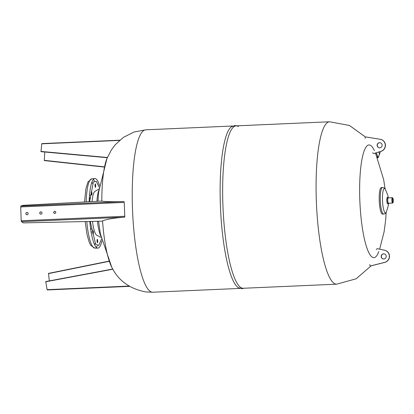 <?xml version="1.0" encoding="UTF-8"?>
<svg xmlns="http://www.w3.org/2000/svg" width="414" height="414" viewBox="0 0 414 414"><rect width="100%" height="100%" fill="white"/><g stroke="black" fill="none" stroke-linecap="round" stroke-linejoin="round"><path stroke-width="0.62" d="M243.799 288.196A81.279 16.679 -92.5 0 1 240.891 287.59A81.279 16.679 -92.5 0 1 222.903 205.008A81.279 16.679 -92.5 0 1 233.858 126.746A81.279 16.679 -92.5 0 1 238.464 126.544M236.948 125.83L234.847 125.535L231.333 126.855A81.279 16.679 87.5 0 0 220.383 205.116A81.279 16.679 87.5 0 0 238.371 287.699L241.983 288.708L244.048 288.232M100.793 235.98A25.161 5.159 -92.5 0 1 97.43 221.278A25.161 5.159 -92.5 0 0 100.793 235.98M96.912 201.307A25.161 5.159 -92.5 0 1 98.801 190.388A25.161 5.159 -92.5 0 0 96.912 201.307M376.16 152.885A9.03 0.833 61.4 0 1 378.091 157.781A9.03 0.833 61.4 0 1 378.07 157.853L380.119 152.6M379.307 154.179L379.462 153.749C380.445 151.907 380.362 152.155 379.214 154.494L379.188 154.557M377.056 156.797A8.409 0.776 -118.6 0 0 377.77 157.315A8.409 0.776 -118.6 0 0 377.791 157.242A8.409 0.776 -118.6 0 0 376.098 152.901M378.07 157.853A9.03 0.833 61.4 0 1 377.211 157.185M392.498 198.384L392.736 198.373A1.998 0.409 -92.5 0 1 393.233 200.417A1.998 0.409 -92.5 0 1 392.912 202.368A1.998 0.409 -92.5 0 1 392.41 200.319A1.998 0.409 -92.5 0 1 392.736 198.373A2.701 0.554 87.5 0 0 392.643 198.094M392.824 198.104L392.446 197.742A2.701 0.554 87.5 0 0 392.327 197.685A2.701 0.554 87.5 0 0 391.887 200.319A2.701 0.554 87.5 0 0 392.56 203.088A2.701 0.554 87.5 0 0 392.674 203.02L393.021 202.627A2.313 0.476 87.5 0 0 393.3 200.428A2.313 0.476 87.5 0 0 392.824 198.104A2.313 0.476 87.5 0 0 392.343 200.309A2.313 0.476 87.5 0 0 393.021 202.627M392.839 202.653A2.701 0.554 87.5 0 0 392.902 202.368L392.669 202.379M372.709 152.719A1.289 1.263 -83 0 0 374.22 153.418L380.963 151.317A6.194 6.06 -83 0 0 380.212 139.285L366.126 136.993A0.906 0.885 -83 0 0 365.231 138.359M380.036 142.716A2.582 2.525 -83 0 0 377.283 145.148A2.582 2.525 -83 0 0 379.41 147.839M379.736 147.845A2.582 2.525 97 0 1 377.123 145.169A2.582 2.525 97 0 1 379.959 142.706A2.582 2.525 97 0 1 379.736 147.845M380.963 151.317L374.22 153.418M373.702 153.465L373.863 153.485A1.289 1.263 -83 0 0 374.38 153.439M366.286 137.008L380.212 139.285M381.123 151.338A6.194 6.06 -83 0 0 380.373 139.301M376.259 249.595A1.289 1.263 97 0 1 377.718 248.767L384.596 250.273A6.194 6.06 97 0 1 384.725 262.336L370.851 265.85A0.906 0.885 97 0 1 369.857 264.562M370.53 265.871L370.69 265.891A0.906 0.885 -83 0 0 371.011 265.871L370.851 265.85M384.114 253.87A2.582 2.525 -83 0 0 381.361 256.297A2.582 2.525 -83 0 0 383.483 258.988M383.814 258.993A2.582 2.525 -83 0 0 384.032 253.854A2.582 2.525 -83 0 0 381.196 256.318A2.582 2.525 -83 0 0 383.814 258.993M384.725 262.336L384.885 262.352A6.194 6.06 -83 0 0 384.751 250.289L384.596 250.273M377.718 248.767L384.751 250.289M377.873 248.788A1.289 1.263 -83 0 0 377.765 248.767L377.604 248.752M384.885 262.352L371.011 265.871M388.762 203.253A3.224 0.662 -92.5 0 1 388.42 203.791L387.613 203.828A3.224 0.662 -92.5 0 1 386.805 200.521A3.224 0.662 -92.5 0 1 387.188 197.468A3.224 0.662 -92.5 0 1 387.328 197.38L388.141 197.343A3.224 0.662 -92.5 0 1 388.523 197.851M388.192 197.354L387.84 195.444L385.356 189.245C385.025 188.287 384.068 187.713 382.479 187.521L381.392 187.568A13.289 2.727 87.5 0 0 379.229 200.505A13.289 2.727 87.5 0 0 382.552 214.121L383.638 214.074C385.211 213.727 386.117 213.075 386.355 212.108L388.296 205.654L388.477 203.776M388.42 203.791A3.224 0.662 -92.5 0 1 387.613 200.485A3.224 0.662 -92.5 0 1 388.141 197.343M388.575 203.258L388.529 203.326C387.67 202.332 387.504 200.495 388.032 197.809L388.342 197.861M49.333 280.889L48.479 273.395L108.866 261.172M47.45 289.655L47.351 289.95L47.098 289.671L45.737 281.561L112.763 269.028M47.351 289.95L129.463 286.364M108.954 261.363L48.402 273.618M112.867 269.214L45.659 281.784M129.008 286.084L47.098 289.671M39.749 213.039A1.159 1.133 97 0 1 41.027 211.839A1.159 1.133 97 0 1 42.021 212.941A1.159 1.133 97 0 1 40.743 214.141A1.159 1.133 97 0 1 39.749 213.039M41.074 211.844A1.159 1.133 -83 0 0 39.847 213.05A1.159 1.133 -83 0 0 40.789 214.147M25.875 213.645A1.159 1.133 97 0 1 27.148 212.444A1.159 1.133 97 0 1 28.142 213.546A1.159 1.133 97 0 1 26.869 214.747A1.159 1.133 97 0 1 25.875 213.645M27.2 212.449A1.159 1.133 -83 0 0 25.968 213.655A1.159 1.133 -83 0 0 26.915 214.752M54.953 211.238L54.814 211.233C53.38 212.071 53.406 212.843 54.902 213.552M21.409 221.692L123.936 217.21C115.439 217.904 109.172 218.84 105.135 220.02L101.751 221.185L23.407 222.898L21.409 221.692L21.207 220.776L20.7 206.943L20.835 206.068L22.76 205.349L101.011 201.08L104.452 201.432C108.582 201.747 114.89 201.799 123.362 201.582L20.835 206.068M123.936 217.21L124.8 217.117L124.743 216.263M124.8 217.117L124.236 202.43M54.803 213.541C56.242 212.703 56.211 211.932 54.72 211.223C53.282 212.061 53.313 212.832 54.803 213.541M124.231 201.587L123.362 201.582M107.267 157.708L40.97 151.664L41.747 143.813L42.062 143.803M103.831 167.023L44.339 160.58L44.722 152.005M119.796 140.191L41.985 143.591M44.251 160.337L103.904 166.801M41.747 143.813L119.537 140.413M107.366 157.486L40.883 151.421M91.028 231.488L91.711 232.099M92.664 231.995L93.274 231.25M95.158 243.494L94.558 244.627M101.906 240.86A34.833 7.147 -92.5 0 1 97.818 248.136A34.833 7.147 -92.5 0 1 89.755 221.443M91.83 182.315L92.529 183.392M90.092 195.046L89.465 195.713M90.48 187.594L90.682 186.554M89.145 201.727A34.833 7.147 -92.5 0 1 94.775 178.537A34.833 7.147 -92.5 0 1 99.479 185.431M91.235 193.198C91.396 190.906 91.644 190.937 91.98 193.291C91.815 195.589 91.566 195.558 91.235 193.198M92.669 232.378C92.834 230.086 93.083 230.112 93.419 232.471C93.253 234.764 93.005 234.738 92.669 232.378M97.016 240.989C97.181 238.697 97.43 238.723 97.761 241.083C97.6 243.375 97.352 243.349 97.016 240.989M94.987 185.581C95.148 183.288 95.396 183.319 95.732 185.674C95.567 187.972 95.318 187.94 94.987 185.581M99.225 187.138L96.177 181.332L93.357 181.927L89.652 201.701M90.247 221.433L95.65 244.291L98.739 245.435L101.497 239.178M92.488 221.386A22.087 4.533 87.5 0 0 96.824 235.281L101.099 237.403M98.977 188.944L94.904 191.428A22.087 4.533 87.5 0 0 92.043 201.571M378.8 251.557A56.413 11.576 -92.5 0 1 364.543 239.551A56.413 11.576 -92.5 0 1 360.335 171.893A56.413 11.576 -92.5 0 1 374.385 150.598M371.161 265.829L356.128 278.798L336.66 284.18A81.279 16.679 -92.5 0 1 336.085 284.159A81.279 16.679 -92.5 0 1 317.093 160.606A81.279 16.679 -92.5 0 1 329.56 121.778L236.125 125.866M232.787 126.011L145.707 129.82A81.279 16.679 87.5 0 0 132.485 208.961A81.279 16.679 87.5 0 0 152.233 292.196A81.279 16.679 87.5 0 0 152.807 292.222L145.852 291.948C129.603 288.812 118.223 280.521 111.708 267.082A59.492 12.208 87.5 0 0 111.713 267.087A59.492 12.208 87.5 0 1 102.537 220.843M106.962 158.443A59.492 12.208 87.5 0 0 106.962 158.448A59.492 12.208 87.5 0 0 101.818 201.199M379.462 153.749A7.095 0.652 -118.6 0 0 378.758 152.073M385.356 189.245A12.177 2.5 87.5 0 0 383.928 188.877A12.177 2.5 87.5 0 0 382.489 200.402A12.177 2.5 87.5 0 0 386.076 212.548A12.177 2.5 87.5 0 0 386.355 212.108M382.479 187.521A13.289 2.727 87.5 0 0 380.316 200.459A13.289 2.727 87.5 0 0 383.638 214.074M20.7 206.943L124.143 202.42M124.65 216.253L21.207 220.776M90.423 227.426A17.202 3.529 87.5 0 0 91.251 229.439M97.3 245.745A34.678 7.116 -92.5 0 1 96.281 247.339M85.144 221.547L87.054 234.614L89.16 242.092L90.795 245.419L94.806 248.11A34.678 7.116 -92.5 0 1 86.774 221.511M89.864 197.732A17.202 3.529 87.5 0 0 89.217 199.812M86.169 201.892A34.678 7.116 -92.5 0 1 91.773 178.822L94.775 178.537M93.31 179.464A34.678 7.116 -92.5 0 1 94.47 180.959M379.633 249.171L384.109 231.778L385.724 219.43L386.133 212.496M336.66 284.18L243.23 288.268M329.56 121.778L349.447 125.458L365.562 137.091M385.103 188.872L383.633 179.495L375.508 153.087M152.807 292.222L239.887 288.413M145.707 129.82L133.945 132.04L123.341 137.427L115.247 144.75L111.392 149.899L106.962 158.448L98.568 192.51L97.968 201.245M98.573 221.252L100.369 233.843L111.708 267.082M379.959 151.7L380.119 152.595M392.327 197.685L387.985 197.876M392.56 203.088L388.223 203.274M94.806 248.11L97.818 248.136M84.554 201.98L85.895 188.649L88.027 181.829L91.773 178.822"/></g></svg>
